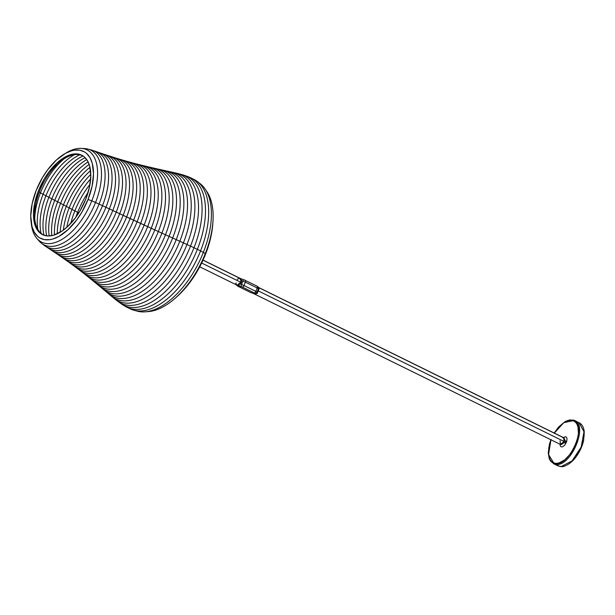 <?xml version="1.0" encoding="UTF-8"?>
<svg xmlns="http://www.w3.org/2000/svg" width="615" height="615" viewBox="0 0 615 615"><rect width="100%" height="100%" fill="white"/><g stroke="black" fill="none" stroke-linecap="round" stroke-linejoin="round"><path stroke-width="0.92" d="M240.088 278.441L241.111 279.41L241.81 279.041L239.781 278.334L241.111 279.41L241.449 280.601L242.879 281.101L241.534 284.507L240.104 284.007L241.341 282.516L241.449 280.601L242.879 281.101L241.534 284.507L244.024 285.529L245.37 282.124L242.879 281.101A1.845 0.692 -71.4 0 1 244.032 279.81A1.845 0.692 -71.4 0 1 244.124 279.863L241.68 278.979L240.657 279.51L240.088 278.441M258.6 287.682L259.115 288.735L257.247 293.417L255.125 294.032L250.543 292.417L237.613 286.044L237.083 285.145L240.803 282.285L201.666 263.012L240.803 282.285L240.88 280.678L239.781 278.334L237.659 278.941L237.298 280.048M554.13 433.344L559.358 426.403L563.74 422.682L568.099 420.614L570.797 420.245L573.234 420.706A0.738 0.63 -68.8 0 1 574.056 420.291L579.153 422.766C582.113 424.35 583.812 427.402 584.25 431.938L583.643 440.279C582.382 446.259 579.699 451.979 575.609 457.445C570.159 464.879 562.487 467.239 561.403 466.624A0.738 0.607 89.7 0 1 561.172 466.562L572.073 460.943L581.183 447.059L584.004 431.807L579.153 422.766L584.004 431.807L581.175 447.059L572.073 460.943L561.172 466.562L559.781 466.447L555.276 464.233C570.436 468.384 589.216 424.535 574.102 420.314A0.738 0.63 111.2 0 0 573.234 420.706C588.609 425.126 567.976 469.906 553.723 462.926A0.738 0.63 111.1 0 0 553.977 463.871L557.928 465.847L561.403 466.624A0.738 0.607 -90.3 0 1 561.172 466.562L557.928 465.847L553.431 463.633L555.276 464.233C570.436 468.384 589.216 424.535 574.102 420.314L572.803 419.953M560.096 440.771L560.434 444.437L564.04 441.47L566.438 442.339L559.888 444.168L560.473 446.336L561.449 446.921L562.74 446.736L564.816 445.083L566.776 441.332L566.999 438.572L566.476 437.296L565.5 436.704L562.81 437.834M560.488 444.461L560.434 444.437A3.698 1.945 -63.8 0 0 564.04 441.47L258.046 290.772L564.04 441.47A3.698 1.945 -63.8 0 0 563.701 437.803L563.747 437.834M236.66 284.983L242.364 287.059L254.372 292.978L254.818 293.924M554.246 433.152L563.809 422.636L573.234 420.706L575.286 421.982L576.878 424.012L577.962 426.733L578.438 433.767L576.639 442.024L573.949 448.274L570.359 453.97L564.716 459.859L558.881 463.003L556.168 463.387L553.723 462.926L551.67 461.657L550.071 459.62L548.657 455.323L548.757 447.851L551.101 439.471M584.165 434.359L584.089 436.273M583.504 440.309L581.606 446.628M580.721 448.727L576.155 456.515M573.434 459.789L570.528 462.488M563.232 437.48L566.438 442.339L564.04 441.47L563.701 437.803L258.146 287.328M554.184 433.029L558.612 426.995L565.416 421.429L569.544 419.937L574.064 420.291A0.738 0.63 -68.8 0 1 574.102 420.314M550.879 439.733L549.441 444.053L548.249 453.055L549.257 458.682L550.425 460.958L553.977 463.871A0.738 0.63 -68.9 0 1 553.723 462.926L548.557 454.6L550.979 439.779M257.024 292.14L258.369 288.735L257.185 292.417L258.369 288.735L257.201 287.951L255.848 291.356L244.024 285.529L245.37 282.124L257.201 287.951L255.848 291.356L257.024 292.14A1.845 1.83 175.6 0 1 254.625 293.178L255.125 294.032L256.693 293.47L254.956 293.655L256.932 293.347L257.185 292.417L255.848 291.356A1.845 0.976 116.2 0 1 254.187 292.886L254.625 293.178A1.845 1.83 -4.4 0 0 257.024 292.14M240.035 278.426L241.318 278.879M203.004 260.176L239.996 278.395L244.04 279.817A1.845 0.692 108.6 0 0 242.879 281.101L245.37 282.124A1.845 0.976 -63.8 0 0 245.208 280.294A1.845 0.976 -63.8 0 0 245.054 280.248A1.845 0.976 116.2 0 1 245.201 280.294A1.845 0.976 116.2 0 1 245.37 282.124L257.201 287.951A1.845 0.976 -63.8 0 0 257.032 286.113A1.845 0.976 -63.8 0 0 256.886 286.067A1.845 0.976 116.2 0 1 257.039 286.121A1.845 0.976 116.2 0 1 257.201 287.951L258.369 288.735A1.845 1.83 -4.4 0 0 258.492 287.905A1.845 1.83 175.6 0 1 258.369 288.735L258.892 288.397L258.646 287.712L258.854 288.274M244.124 279.863A1.845 0.692 108.6 0 0 244.032 279.81L257.032 286.113L258.492 287.912A1.845 1.83 175.6 0 0 257.324 286.367M242.364 287.059L254.187 292.886A1.845 0.976 -63.8 0 0 255.848 291.356L244.024 285.529A1.845 0.976 116.2 0 1 242.364 287.059A1.845 0.976 -63.8 0 0 244.024 285.529L241.534 284.507A1.845 0.692 108.6 0 0 241.426 286.675L242.364 287.059M239.112 285.852L238.997 284.745L237.083 285.145L241.426 286.675A1.845 0.692 -71.4 0 1 241.534 284.507L240.104 284.007L238.92 284.476L239.112 285.852M237.721 286.129A1.845 0.976 -63.8 0 0 237.867 286.236A1.845 0.976 -63.8 0 0 238.02 286.29L237.582 285.998A1.845 1.83 175.6 0 1 236.598 285.106A1.845 1.83 -4.4 0 0 237.582 285.998L236.637 284.968M249.582 291.987A1.845 0.976 -63.8 0 0 249.705 292.071A1.845 0.976 -63.8 0 0 249.851 292.117L238.02 286.29A1.845 0.976 116.2 0 1 237.874 286.244L236.414 284.438M253.234 293.378L250.782 292.502A1.845 0.692 108.6 0 0 250.874 292.548A1.845 0.692 -71.4 0 1 250.782 292.502L249.851 292.117A1.845 0.976 116.2 0 1 249.698 292.064M237.874 286.244L250.866 292.548A1.845 0.692 108.6 0 0 250.958 292.563M253.103 293.324L560.434 444.437M254.356 293.647L255.125 294.032L257.247 293.417L255.125 294.032M238.574 284.222L238.997 284.745L237.083 285.145L239.758 283.523L240.104 284.007L238.574 284.222M239.758 283.523L240.803 282.285L240.88 280.678L241.449 280.601L240.104 284.007L239.758 283.523M240.88 280.678L240.465 279.441L241.449 280.601L240.88 280.678M236.175 282.892L235.768 283.73L236.752 285.029L199.737 266.802M258.684 287.782L259.138 288.635L258.731 289.473A0.738 0.477 32.3 0 1 258.531 289.012L258.892 288.397M258.731 289.473L257.185 292.417L258.531 289.012A0.738 0.477 -147.7 0 0 258.731 289.473M257.608 292.31L256.932 293.347L257.608 292.31M241.426 279.079L203.012 260.16L241.426 279.079M240.726 278.657L203.042 260.099L240.726 278.657M563.64 437.68L258.408 287.366L563.64 437.68M127.051 307.323A72.163 38.03 116.2 0 1 123.684 305.263A72.163 38.03 -63.8 0 0 125.16 306.278A72.163 38.03 -63.8 0 0 197.377 249.329L200.559 250.905L197.377 249.329A72.163 38.03 116.2 0 1 127.051 307.323L130.257 308.884A72.147 38.015 -63.8 0 0 200.559 250.905L203.357 252.388L200.559 250.905A72.147 38.015 116.2 0 1 133.739 310.191L137.153 311.129A71.471 37.661 -63.8 0 0 203.357 252.388L205.272 253.634L203.357 252.388A71.471 37.661 116.2 0 1 144.94 311.836L148.323 311.59A69.687 36.723 -63.8 0 0 205.272 253.634L205.51 254.303L205.272 253.634A69.687 36.723 116.2 0 1 174.383 298.921L176.059 297.476A66.435 35.009 -63.8 0 0 205.51 254.303A66.435 35.009 116.2 0 1 175.229 298.183M174.383 298.921A69.687 36.723 116.2 0 1 146.662 311.659M144.94 311.836A71.471 37.661 116.2 0 1 135.477 310.59M133.739 310.191A72.147 38.015 116.2 0 1 128.689 308.03M187.129 176.436A72.163 38.03 116.2 0 1 190.811 177.85A72.163 38.03 116.2 0 1 197.377 249.329A72.163 38.03 -63.8 0 0 188.828 176.989L185.499 175.744A71.801 37.838 116.2 0 1 194.002 247.73A71.801 37.838 -63.8 0 0 184.2 175.313L180.802 174.299A71.209 37.523 116.2 0 1 190.519 246.115A71.209 37.523 -63.8 0 0 179.972 174.076L176.536 173.207A70.464 37.131 116.2 0 1 186.968 244.493A70.464 37.131 -63.8 0 0 176.067 173.092L172.623 172.308A69.633 36.7 116.2 0 1 183.393 242.871A69.633 36.7 -63.8 0 0 172.477 172.277L169.025 171.516A68.788 36.247 116.2 0 1 179.811 241.249A68.788 36.247 -63.8 0 0 169.033 171.524L165.581 170.755A67.934 35.801 116.2 0 1 176.228 239.627A67.934 35.801 -63.8 0 0 165.604 170.762L162.16 169.994A67.097 35.355 116.2 0 1 172.646 238.005A67.097 35.355 -63.8 0 0 162.191 170.001L158.739 169.233A66.251 34.917 116.2 0 1 169.064 236.383A66.251 34.917 -63.8 0 0 158.785 169.24L155.334 168.464A65.421 34.478 116.2 0 1 165.481 234.761A65.421 34.478 -63.8 0 0 155.387 168.472L151.943 167.687A64.606 34.048 116.2 0 1 161.906 233.139A64.606 34.048 -63.8 0 0 152.013 167.703L148.569 166.896A63.799 33.617 116.2 0 1 158.339 231.517A63.799 33.617 -63.8 0 0 148.646 166.919L145.202 166.096A63.007 33.202 116.2 0 1 154.78 229.895A63.007 33.202 116.2 0 0 143.541 165.781A63.007 33.202 116.2 0 1 154.78 229.895L158.339 231.517L154.78 229.895A63.007 33.202 116.2 0 1 89.928 278.334L92.681 280.563A63.799 33.617 -63.8 0 0 158.339 231.517L161.906 233.139L158.339 231.517A63.799 33.617 116.2 0 1 92.611 280.509L95.348 282.754A64.606 34.048 -63.8 0 0 161.906 233.139L165.481 234.761L161.906 233.139A64.606 34.048 116.2 0 1 95.294 282.708L98.023 284.96A65.421 34.478 -63.8 0 0 165.481 234.761L169.064 236.383L165.481 234.761A65.421 34.478 116.2 0 1 97.977 284.922L100.699 287.182A66.251 34.917 -63.8 0 0 169.064 236.383L172.646 238.005L169.064 236.383A66.251 34.917 116.2 0 1 100.668 287.151L103.382 289.419A67.097 35.355 -63.8 0 0 172.646 238.005L176.228 239.627L172.646 238.005A67.097 35.355 116.2 0 1 103.358 289.396L106.064 291.664A67.934 35.801 -63.8 0 0 176.228 239.627L179.811 241.249L176.228 239.627A67.934 35.801 116.2 0 1 106.049 291.648L108.755 293.916A68.788 36.247 -63.8 0 0 179.811 241.249L183.393 242.871L179.811 241.249A68.788 36.247 116.2 0 1 108.747 293.909L111.453 296.184A69.633 36.7 -63.8 0 0 183.393 242.871L186.968 244.493L183.393 242.871A69.633 36.7 116.2 0 1 111.569 296.284L114.29 298.536A70.464 37.131 -63.8 0 0 186.968 244.493L190.519 246.115L186.968 244.493A70.464 37.131 116.2 0 1 114.667 298.836L117.45 301.035A71.209 37.523 -63.8 0 0 190.519 246.115L194.002 247.73L190.519 246.115A71.209 37.523 116.2 0 1 118.134 301.55L121.009 303.633A71.801 37.838 -63.8 0 0 194.002 247.73L197.377 249.329L194.002 247.73A71.801 37.838 116.2 0 1 122.139 304.394L125.16 306.278M53.951 251.935L56.895 253.926A55.396 29.189 -63.8 0 0 112.791 210.507L154.78 229.895A63.007 33.202 116.2 0 1 88.668 277.211A63.007 33.202 116.2 0 0 154.78 229.895L151.221 228.28A62.23 32.795 116.2 0 1 87.245 276.181L90.005 278.395A63.007 33.202 -63.8 0 0 154.78 229.895A63.007 33.202 -63.8 0 0 145.301 166.119L141.865 165.281A62.23 32.795 116.2 0 1 151.221 228.28L147.677 226.658A61.477 32.395 116.2 0 1 84.555 274.052L87.338 276.25A62.23 32.795 -63.8 0 0 151.221 228.28A62.23 32.795 -63.8 0 0 141.973 165.312L138.536 164.451A61.477 32.395 116.2 0 1 147.677 226.658L144.141 225.036A60.754 32.018 116.2 0 1 81.864 271.945L84.655 274.129A61.477 32.395 -63.8 0 0 147.677 226.658A61.477 32.395 -63.8 0 0 138.652 164.482L135.223 163.598A60.754 32.018 116.2 0 1 144.141 225.036L140.612 223.422A60.055 31.642 116.2 0 1 79.158 269.87L81.972 272.03A60.754 32.018 -63.8 0 0 144.141 225.036A60.754 32.018 -63.8 0 0 135.354 163.628L131.925 162.721A60.055 31.642 116.2 0 1 140.612 223.422L137.091 221.8A59.378 31.288 116.2 0 1 76.445 267.809L79.266 269.954A60.055 31.642 -63.8 0 0 140.612 223.422A60.055 31.642 -63.8 0 0 132.064 162.76L128.643 161.822A59.378 31.288 116.2 0 1 137.091 221.8L133.593 220.185A58.733 30.95 116.2 0 1 73.708 265.78L76.552 267.894A59.378 31.288 -63.8 0 0 137.091 221.8A59.378 31.288 -63.8 0 0 128.773 161.853L125.36 160.892A58.733 30.95 116.2 0 1 133.593 220.185L130.096 218.571A58.117 30.627 116.2 0 1 70.948 263.766L73.815 265.857A58.733 30.95 -63.8 0 0 133.593 220.185A58.733 30.95 -63.8 0 0 125.491 160.93L122.085 159.938A58.117 30.627 116.2 0 1 130.096 218.571L126.621 216.957A57.526 30.312 116.2 0 1 68.173 261.767L71.056 263.835A58.117 30.627 -63.8 0 0 130.096 218.571A58.117 30.627 -63.8 0 0 122.208 159.969L118.803 158.954A57.526 30.312 116.2 0 1 126.621 216.957L123.146 215.342A56.957 30.02 116.2 0 1 65.375 259.776L68.265 261.829A57.526 30.312 -63.8 0 0 126.621 216.957A57.526 30.312 -63.8 0 0 118.918 158.985L115.52 157.94A56.957 30.02 116.2 0 1 123.146 215.342L119.687 213.728A56.419 29.728 116.2 0 1 62.546 257.808L65.459 259.838A56.957 30.02 -63.8 0 0 123.146 215.342A56.957 30.02 -63.8 0 0 115.628 157.97L112.238 156.91A56.419 29.728 116.2 0 1 119.687 213.728L116.235 212.121A55.896 29.459 116.2 0 1 59.701 255.84L62.63 257.862A56.419 29.728 -63.8 0 0 119.687 213.728A56.419 29.728 -63.8 0 0 112.33 156.933L108.947 155.849A55.896 29.459 116.2 0 1 116.235 212.121L112.791 210.507A55.396 29.189 116.2 0 1 56.834 253.887L59.77 255.886A55.896 29.459 -63.8 0 0 116.235 212.121A55.896 29.459 -63.8 0 0 109.024 155.872L105.649 154.765A55.396 29.189 116.2 0 1 112.791 210.507L109.362 208.9A54.912 28.936 116.2 0 1 53.951 251.935A54.912 28.936 116.2 0 1 52.575 250.889A54.912 28.936 -63.8 0 0 54.005 251.973A54.912 28.936 -63.8 0 0 109.362 208.9L105.934 207.286A54.443 28.69 116.2 0 1 51.053 249.998A54.443 28.69 116.2 0 1 49.661 248.944A54.443 28.69 -63.8 0 0 51.099 250.028A54.443 28.69 -63.8 0 0 105.934 207.286L102.505 205.679A53.982 28.451 116.2 0 1 48.131 248.06L51.099 250.028M192.372 178.711A72.147 38.015 116.2 0 1 197.161 181.402A72.147 38.015 116.2 0 1 200.559 250.905A72.147 38.015 -63.8 0 0 194.002 179.442L190.811 177.85M198.537 182.54A71.471 37.661 116.2 0 1 205.295 189.282A71.471 37.661 116.2 0 1 203.357 252.388A71.471 37.661 -63.8 0 0 199.983 183.539L197.161 181.402M206.202 190.75A69.687 36.723 116.2 0 1 213.013 220.493A69.687 36.723 116.2 0 1 205.272 253.634A69.687 36.723 -63.8 0 0 207.163 192.111L205.295 189.282M212.936 221.615A66.435 35.009 116.2 0 1 205.51 254.303A66.435 35.009 -63.8 0 0 212.882 222.699L213.013 220.493M77.651 212.398A58.233 30.689 116.2 0 1 88.153 192.272A58.233 30.689 -63.8 0 0 77.651 212.398L74.846 210.899A57.556 30.327 116.2 0 1 89.975 184.446A57.556 30.327 -63.8 0 0 74.846 210.899L72.024 209.4A56.903 29.989 116.2 0 1 90.666 178.88A56.903 29.989 -63.8 0 0 72.024 209.4L69.18 207.893A56.288 29.658 116.2 0 1 90.789 174.399A56.288 29.658 -63.8 0 0 69.18 207.893L66.32 206.386A55.696 29.351 116.2 0 1 90.536 170.609A55.696 29.351 -63.8 0 0 66.32 206.386L63.453 204.88A55.127 29.051 116.2 0 1 89.982 167.318A55.127 29.051 -63.8 0 0 63.453 204.88L60.562 203.365A54.589 28.767 116.2 0 1 89.167 164.436A54.589 28.767 -63.8 0 0 60.562 203.365L57.664 201.843A54.066 28.49 116.2 0 1 88.099 161.883A54.066 28.49 -63.8 0 0 57.664 201.843L54.75 200.329A53.567 28.229 116.2 0 1 86.769 159.631A53.567 28.229 -63.8 0 0 54.75 200.329L51.829 198.806A53.075 27.967 116.2 0 1 85.124 157.648A53.075 27.967 -63.8 0 0 51.829 198.806L48.9 197.284A52.606 27.721 116.2 0 1 82.964 155.979A52.606 27.721 -63.8 0 0 48.9 197.284L45.964 195.762A52.144 27.483 116.2 0 1 79.75 154.811A52.144 27.483 -63.8 0 0 45.964 195.762L43.081 194.263A51.675 27.229 116.2 0 1 74.623 154.649A51.675 27.229 -63.8 0 0 43.081 194.263L40.452 192.856A50.999 26.876 116.2 0 1 64.075 158.847A50.999 26.876 -63.8 0 0 40.452 192.856L39.222 192.118L40.452 192.856A50.999 26.876 -63.8 0 0 34.724 218.448A50.999 26.876 116.2 0 1 40.452 192.856L43.081 194.263A51.675 27.229 -63.8 0 0 37.823 229.364A51.675 27.229 116.2 0 1 43.081 194.263L45.964 195.762A52.144 27.483 -63.8 0 0 41.082 233.331A52.144 27.483 116.2 0 1 45.964 195.762L48.9 197.284A52.606 27.721 -63.8 0 0 43.973 235.168A52.606 27.721 116.2 0 1 48.9 197.284L51.829 198.806A53.075 27.967 -63.8 0 0 46.609 235.86A53.075 27.967 116.2 0 1 51.829 198.806L54.75 200.329A53.567 28.229 -63.8 0 0 49.185 235.952A53.567 28.229 116.2 0 1 54.75 200.329L57.664 201.843A54.066 28.49 -63.8 0 0 51.783 235.637A54.066 28.49 116.2 0 1 57.664 201.843L60.562 203.365A54.589 28.767 -63.8 0 0 54.451 234.922A54.589 28.767 116.2 0 1 60.562 203.365L63.453 204.88A55.127 29.051 -63.8 0 0 57.233 233.815A55.127 29.051 116.2 0 1 63.453 204.88L66.32 206.386A55.696 29.351 -63.8 0 0 60.178 232.247A55.696 29.351 116.2 0 1 66.32 206.386L69.18 207.893A56.288 29.658 -63.8 0 0 63.337 230.141A56.288 29.658 116.2 0 1 69.18 207.893L72.024 209.4A56.903 29.989 -63.8 0 0 66.82 227.304A56.903 29.989 116.2 0 1 72.024 209.4L74.846 210.899A57.556 30.327 -63.8 0 0 70.81 223.368A57.556 30.327 116.2 0 1 74.846 210.899L77.651 212.398A58.233 30.689 -63.8 0 0 75.899 217.149A58.233 30.689 116.2 0 1 77.651 212.398L78.735 212.975L77.651 212.398M39.56 191.257A44.134 23.262 116.2 0 1 83.678 156.387A44.134 23.262 -63.8 0 0 39.56 191.257L38.468 190.742A44.295 23.347 116.2 0 1 83.217 156.064A44.295 23.347 116.2 0 1 85.8 199.091A44.295 23.347 116.2 0 1 44.188 235.314A44.295 23.347 116.2 0 1 38.468 190.742L39.56 191.257A44.134 23.262 -63.8 0 0 44.726 235.484A44.134 23.262 116.2 0 1 39.56 191.257M41.482 243.263L44.288 245.431A53.505 28.198 -63.8 0 0 99.076 204.072L102.505 205.679L99.076 204.072A53.505 28.198 116.2 0 1 45.118 246.031L48.07 248.014A53.982 28.451 -63.8 0 0 102.505 205.679A53.982 28.451 -63.8 0 0 95.648 151.398L92.281 150.268A53.505 28.198 116.2 0 1 99.076 204.072L95.548 202.45A52.798 27.821 116.2 0 1 41.482 243.263A52.798 27.821 116.2 0 1 38.045 239.635M36.869 238.405L39.137 241.026A52.798 27.821 -63.8 0 0 95.548 202.45L91.796 200.844A51.406 27.091 116.2 0 1 36.869 238.405A51.406 27.091 116.2 0 1 31.265 223.176M31.081 221.861L31.419 224.56A51.406 27.091 -63.8 0 0 56.841 241.918A51.406 27.091 -63.8 0 0 91.796 200.844L88.045 199.483A48.508 25.561 116.2 0 1 55.066 238.236A48.508 25.561 116.2 0 1 31.081 221.861A48.508 25.561 116.2 0 1 36.224 190.35A48.508 25.561 116.2 0 1 64.56 153.873A48.508 25.561 116.2 0 1 88.045 199.483L91.796 200.844A51.406 27.091 -63.8 0 0 66.904 152.497L64.56 153.873M95.548 202.45A52.798 27.821 -63.8 0 0 84.67 148.576L81.203 148.376A51.406 27.091 116.2 0 1 91.796 200.844L99.076 204.072A53.505 28.198 -63.8 0 0 91.289 149.975L87.868 149.076A52.798 27.821 116.2 0 1 95.548 202.45M65.713 153.22A51.406 27.091 116.2 0 1 81.203 148.376M82.894 148.561A52.798 27.821 116.2 0 1 87.868 149.076M105.934 207.286A54.443 28.69 -63.8 0 0 99.092 152.574L95.725 151.421A53.982 28.451 116.2 0 1 102.505 205.679L109.362 208.9A54.912 28.936 -63.8 0 0 102.405 153.689L99.038 152.551A54.443 28.69 116.2 0 1 105.934 207.286M112.791 210.507A55.396 29.189 -63.8 0 0 105.719 154.788L102.344 153.673A54.912 28.936 116.2 0 1 109.362 208.9L112.791 210.507M36.224 190.35L32.195 203.527L30.75 215.965L32.003 226.589L34.302 232.209L37.669 236.391L39.714 237.89L44.426 239.642L49.823 239.673L52.713 239.043L58.733 236.514L67.934 229.772L76.644 220.032L81.795 212.267L88.045 199.483L92.073 186.307L93.518 173.868L92.265 163.244L89.967 157.625L86.6 153.442L84.555 151.943L79.842 150.191L74.446 150.16L71.555 150.79L65.536 153.32L56.334 160.061L47.624 169.802L42.473 177.566L36.224 190.35M85.8 199.091L80.088 210.768L75.384 217.848L67.435 226.75L61.838 231.194L53.528 235.214L48.362 235.976L43.719 235.153L41.659 234.161L39.791 232.793L36.715 228.972L34.617 223.845L33.471 214.143L34.794 202.781L38.468 190.742L44.18 179.065L48.885 171.985L56.834 163.083L62.43 158.639L70.74 154.619L75.906 153.858L80.55 154.68L82.61 155.672L84.478 157.04L87.553 160.861L89.652 165.988L90.797 175.69L89.475 187.052L85.8 199.091M253.165 293.37L250.866 292.548M253.18 293.37L254.902 293.97M54.005 251.973L51.053 249.998"/></g></svg>
